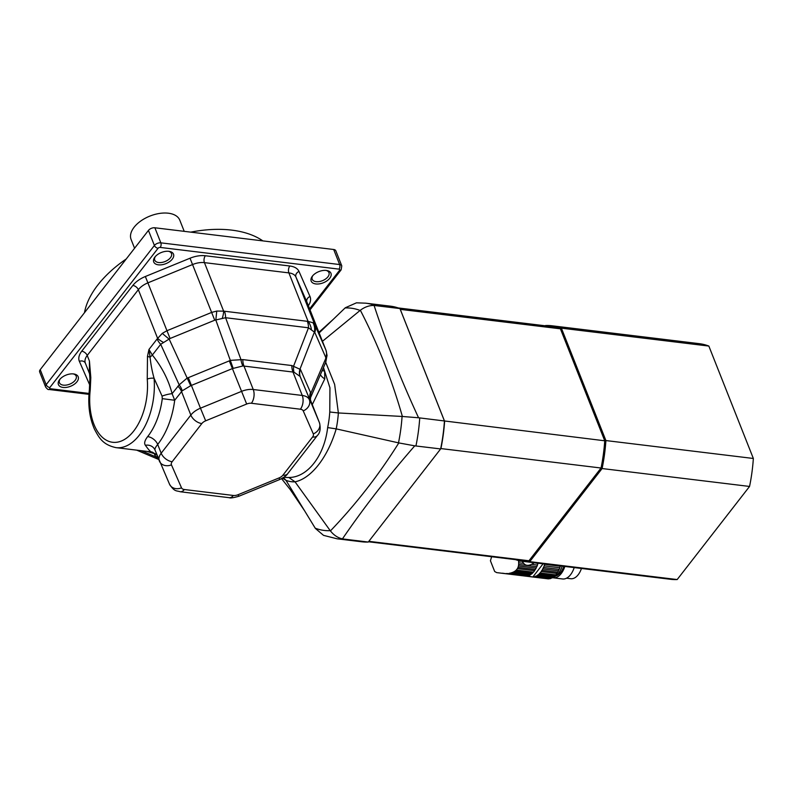 <?xml version="1.0" encoding="UTF-8"?>
<svg xmlns="http://www.w3.org/2000/svg" width="793" height="793" viewBox="0 0 793 793"><rect width="100%" height="100%" fill="white"/><g stroke="black" fill="none" stroke-linecap="round" stroke-linejoin="round"><path stroke-width="1.19" d="M534.363 562.752L538.031 563.506A20.449 11.677 -83.1 0 0 538.13 563.208M533.957 563.01L531.548 564.338L537.495 565.062A2.785 1.596 -83.1 0 1 538.031 563.506M531.548 564.338C528.158 565.934 525.541 565.617 523.697 563.387L518.681 562.772L518.642 564.457L536.841 566.658A20.449 11.677 -83.1 0 0 537.495 565.062M518.642 564.457L518.444 565.915L536.167 568.066A2.785 1.596 -83.1 0 1 536.841 566.658M518.444 565.915L518.017 567.372L535.374 569.483A20.449 11.677 -83.1 0 0 536.167 568.066M518.017 567.372L517.413 568.611L534.581 570.692A2.785 1.596 -83.1 0 1 535.374 569.483M517.413 568.611L516.273 570.078L533.441 572.169A20.449 11.677 -83.1 0 0 534.581 570.692M516.273 570.078L515.192 571.01L532.549 573.121A2.785 1.596 -83.1 0 1 533.441 572.169M515.192 571.01L513.814 571.862L531.538 574.013A20.449 11.677 -83.1 0 0 532.549 573.121M513.814 571.862L512.387 572.496L530.586 574.707A2.785 1.596 -83.1 0 1 531.538 574.013M512.387 572.496L510.712 573.022L529.536 575.312A20.449 11.677 -83.1 0 0 530.586 574.707M510.712 573.022L509.076 573.359L528.544 575.718A2.785 1.596 -83.1 0 1 529.536 575.312M509.076 573.359L527.474 576.005A20.449 11.677 -83.1 0 0 528.544 575.718M506.717 573.448L526.483 576.124A2.785 1.596 -83.1 0 1 526.929 575.946M505.547 573.587L526.195 576.134A20.449 11.677 -83.1 0 0 526.483 576.124M503.714 573.458L502.742 573.17M542.868 578.226A3.271 1.864 -83.1 0 0 543.056 578.256L503.505 573.369M518.681 562.772L518.563 561.147L522.131 561.246M522.369 561.613L523.697 563.387M544.801 564.021A20.449 11.677 96.9 0 1 544.712 564.319L560.383 566.222A20.449 11.677 -83.1 0 0 560.482 565.924M553.008 577.324A18.824 10.745 -83.1 0 0 562.178 566.133M518.493 560.512L518.563 561.147M560.383 566.222A2.785 1.596 -83.1 0 0 559.848 567.768L544.167 565.865A2.785 1.596 96.9 0 1 544.712 564.319M544.167 565.865A20.449 11.677 96.9 0 1 543.512 567.471L559.194 569.374A20.449 11.677 -83.1 0 0 559.848 567.768M559.194 569.374A2.785 1.596 -83.1 0 0 558.52 570.782L542.838 568.878A2.785 1.596 96.9 0 1 543.512 567.471M542.838 568.878A20.449 11.677 96.9 0 1 542.045 570.296L557.717 572.199A20.449 11.677 -83.1 0 0 558.52 570.782M557.717 572.199A2.785 1.596 -83.1 0 0 556.934 573.408L541.252 571.505A2.785 1.596 96.9 0 1 542.045 570.296M541.252 571.505A20.449 11.677 96.9 0 1 540.112 572.972L555.784 574.885A20.449 11.677 -83.1 0 0 556.934 573.408M555.784 574.885A2.785 1.596 -83.1 0 0 554.892 575.837L539.22 573.934A2.785 1.596 96.9 0 1 540.112 572.972M539.22 573.934A20.449 11.677 96.9 0 1 538.209 574.826L553.891 576.729A20.449 11.677 -83.1 0 0 554.892 575.837M553.891 576.729A2.785 1.596 -83.1 0 0 552.939 577.423L537.257 575.52A2.785 1.596 96.9 0 1 538.209 574.826M537.257 575.52A20.449 11.677 96.9 0 1 536.207 576.115L551.878 578.018A20.449 11.677 -83.1 0 0 552.939 577.423M551.878 578.018A2.785 1.596 -83.1 0 0 550.897 578.434L535.216 576.531A2.785 1.596 96.9 0 1 536.207 576.115M535.216 576.531A20.449 11.677 96.9 0 1 534.145 576.818L549.817 578.721A20.449 11.677 -83.1 0 0 550.897 578.434M549.271 578.652A2.785 1.596 -83.1 0 0 548.835 578.84L533.154 576.937A2.785 1.596 96.9 0 1 533.877 576.739A2.785 1.596 96.9 0 1 534.145 576.818M533.154 576.937A20.449 11.677 96.9 0 1 532.866 576.947L547.775 578.811A20.449 11.677 -83.1 0 0 548.835 578.84M527.484 576.005L531.875 576.818M543.245 578.266L496.686 572.615L494.673 571.505L490.421 560.76L491.64 556.736M563.863 566.331A17.188 9.813 96.9 0 1 555.695 576.035M552.493 577.7A18.824 10.745 -83.1 0 0 553.236 577.829A18.824 10.745 -83.1 0 0 564.844 566.45M581.457 568.472A17.595 10.041 96.9 0 1 570.732 578.721L566.509 578.206M553.236 577.829L562.574 578.969A18.824 10.745 -83.1 0 0 574.191 567.59M361.836 541.797A118.682 67.732 -83.1 0 0 368.269 542.045L343.567 539.042A118.682 67.732 96.9 0 1 337.134 538.804L361.836 541.797M375.228 305.553A118.682 67.732 96.9 0 0 365.742 303.174L390.453 306.167A118.682 67.732 -83.1 0 1 399.93 308.556L374.098 305.464C386.241 342.576 401.07 380.016 418.565 417.772L444.437 420.964L399.93 308.556L444.615 421.341A117.86 67.266 96.9 0 1 440.918 448.57L440.64 448.937A118.682 67.732 -83.1 0 0 444.437 420.964L604.742 440.789L560.413 328.817A117.86 67.266 -83.1 0 0 551.145 326.508L398.235 307.942M368.269 542.045L440.64 448.937L414.759 445.835C387.975 476.524 363.878 507.53 342.447 538.863L343.567 539.042M337.134 538.804L323.534 535.364L315.376 528.425L285.986 480.35L282.516 478.149M342.447 538.863C337.887 537.892 333.873 535.235 330.413 530.904C355.908 504.318 378.707 474.987 398.81 442.92L336.202 428.874C327.767 457.343 311.312 478.427 295.036 481.837L288.87 477.485C307.486 477.535 324.337 455.896 327.658 427.586A63.946 36.498 -83.1 0 0 329.769 411.993L329.947 387.827L323.475 367.526M315.227 528.188A111.932 63.886 -83.1 0 0 330.235 530.666L330.413 530.904M330.235 530.666L295.036 481.837A67.504 38.53 96.9 0 1 285.976 480.34L283.428 477.574M414.759 445.835L398.81 442.92M365.742 303.174L356.463 302.827L345.292 307.763L319.143 332.931M374.098 305.464C369.419 305.335 364.83 306.921 360.339 310.251L322.454 341.297M418.565 417.772L402.388 416.474C391.702 379.183 377.686 343.775 360.339 310.251M398.492 442.841A111.932 63.886 -83.1 0 0 402.071 416.454L402.388 416.474M402.071 416.454L338.363 412.955A67.504 38.53 96.9 0 1 336.192 428.874L327.658 427.586M325.715 362.312L334.636 384.377L338.363 412.955L329.769 411.993M323.227 368.101A64.045 36.547 96.9 0 1 324.624 370.995L324.783 378.866L312.273 404.608M324.624 370.995A9.823 5.838 -24 0 1 322.196 370.509M324.783 378.866A9.823 6.8 18.1 0 1 320.431 374.623M312.402 276.142A10.636 6.027 -21.6 0 1 326.736 270.502A10.636 6.027 -21.6 0 1 329.591 278.442A10.636 6.027 -21.6 0 1 315.723 283.934A10.636 6.027 -21.6 0 1 312.363 276.192A10.636 6.027 -21.6 0 1 312.402 276.142M59.634 379.639A10.636 6.027 -21.6 0 1 73.967 373.989A10.636 6.027 -21.6 0 1 76.822 381.939A10.636 6.027 -21.6 0 1 62.964 387.43A10.636 6.027 -21.6 0 1 59.594 379.688A10.636 6.027 -21.6 0 1 59.634 379.639M154.942 257.021A10.636 6.027 -21.6 0 1 169.276 251.381A10.636 6.027 -21.6 0 1 172.131 259.331A10.636 6.027 -21.6 0 1 158.263 264.812A10.636 6.027 -21.6 0 1 154.903 257.071A10.636 6.027 -21.6 0 1 154.942 257.021M309.607 308.854L339.543 270.334A1.636 0.932 158.4 0 0 339.017 269.134A3.271 1.864 -83.1 0 0 339.642 264.545A4.907 2.785 -21.6 0 1 341.783 265.863L335.826 250.806A4.907 2.785 158.4 0 0 333.684 249.498L154.873 227.779A4.907 2.785 158.4 0 0 148.44 230.416L40.215 369.657A4.907 2.785 158.4 0 0 39.65 371.947L45.607 387.004A4.907 2.785 -21.6 0 1 46.172 384.704L154.407 245.473A4.907 2.785 -21.6 0 1 160.83 242.836L339.642 264.545L333.684 249.498M147.488 356.305A4.907 0.704 12.7 0 0 150.065 357.157L148.955 349.475L157.133 338.948A13.094 7.791 37.9 0 0 160.701 344.301L152.335 355.056C161.921 367 168.512 379.877 172.101 393.665L179.178 384.833L186.999 378.202L230.614 360.339L242.807 359.596L291.804 365.543L300.468 369.469L310.846 393.239L310.41 399.9L319.48 422.818A16.366 9.268 -21.6 0 0 319.41 422.639L300.111 376.457L293.975 372.165L242.916 365.96L232.418 368.586L190.707 385.705L182.212 390.82L174.698 400.257L162.278 398.651L162.079 396.133L154.07 378.241A54.836 31.294 96.9 0 1 115.996 447.639C102.693 444.714 99.075 437.805 94.466 429.191C89.47 417.812 87.775 404.678 89.371 389.809L90.243 389.878A49.929 28.498 -83.1 0 0 117.731 442.097A49.929 28.498 -83.1 0 0 147.25 379.094L147.488 356.305L148.955 349.475L152.335 355.056A9.001 1.16 -39 0 1 150.065 357.157C150.789 364.265 152.127 371.293 154.07 378.241A4.907 1.368 -4.7 0 0 147.25 379.094M325.864 361.886A13.094 4.649 -157.8 0 1 325.794 362.114L325.745 357.395L314.752 332.346L308.497 327.796L225.599 317.725L214.734 320.203L170.069 338.492L160.701 344.301L179.178 384.833A13.094 8.079 -131.6 0 1 182.212 390.82M310.41 399.9A13.094 10.329 -19 0 1 310.846 393.239L325.883 358.178A13.094 6.76 177.6 0 0 327.023 355.234L325.794 362.114A13.094 4.649 -157.8 0 1 325.754 362.203M155.369 256.496A9.001 5.095 158.4 0 0 154.744 260.134A9.001 5.095 158.4 0 0 164.994 261.561A9.001 5.095 158.4 0 0 171.486 253.502A9.001 5.095 158.4 0 0 168.542 251.282M312.829 275.617A9.001 5.095 158.4 0 0 312.204 279.255A9.001 5.095 158.4 0 0 322.454 280.682A9.001 5.095 158.4 0 0 328.946 272.623A9.001 5.095 158.4 0 0 326.002 270.403M60.07 379.113A9.001 5.095 158.4 0 0 59.435 382.751A9.001 5.095 158.4 0 0 69.685 384.169A9.001 5.095 158.4 0 0 76.178 376.12A9.001 5.095 158.4 0 0 73.234 373.899M157.133 338.948L162.297 333.357L166.927 330.731L211.602 312.442L216.767 311.064L223.636 311.134L308.09 321.393L312.977 322.741L314.93 324.991L325.982 350.209L307.02 302.302A16.366 9.268 158.4 0 0 306.941 302.123A4.907 4.044 156.3 0 1 309.994 296.503A21.282 12.054 -21.6 0 1 308.358 305.701M89.53 373.126L89.44 361.063L90.808 377.597L90.243 389.878M312.977 322.741A13.094 12.182 98.6 0 1 314.424 332.029L300.121 368.785A13.094 11.191 -29.2 0 0 300.111 376.457M136.713 450.156L158.759 459.504L155.646 456.788L154.229 453.626L147.111 451.415M89.381 371.53L89.44 361.063L87.22 355.462A4.907 2.924 37.9 0 0 81.729 351.21L132.847 285.44A21.282 12.054 -21.6 0 1 145.357 276.509L190.023 258.221A21.282 12.054 -21.6 0 1 205.367 255.752L289.822 266.002A21.282 12.054 -21.6 0 1 299.011 271.454L309.994 296.503M90.808 377.597A4.907 1.17 177.1 0 0 89.906 378.32L89.371 389.809M325.745 357.395A13.094 10.795 156.3 0 0 325.913 350.04L306.941 302.123L295.958 277.074A16.366 9.268 158.4 0 0 288.89 272.891L204.435 262.632A16.366 9.268 158.4 0 0 192.63 264.525L147.964 282.823A16.366 9.268 158.4 0 0 138.339 289.693L157.549 338.195A13.094 4.649 22.2 0 0 163.665 342.517M216.767 311.064L215.825 320.055L233.162 368.329M205.367 255.752A4.907 2.805 96.9 0 0 204.435 262.632L223.636 311.134A13.094 4.362 112.7 0 1 222.169 318.558M307.377 321.443A13.094 7.474 96.9 0 1 308.497 327.796L293.658 365.94A13.094 7.038 -73.2 0 0 293.975 372.165M289.822 266.002A4.907 2.805 96.9 0 0 288.89 272.891L308.09 321.393A13.094 9.615 74.7 0 1 311.371 329.392M224.478 311.381A13.094 7.474 96.9 0 1 225.599 317.725L240.953 359.536A13.094 7.742 -93.4 0 0 242.916 365.96M162.297 333.357A13.094 0.654 39.1 0 0 169.196 339.156L190.707 385.705M158.322 458.404A13.094 10.309 -28 0 0 155.646 456.788L141.342 450.711M162.079 396.133A9.001 1.873 -14.3 0 1 172.101 393.665L174.698 400.257A63.846 36.438 96.9 0 1 157.698 444.447C155.448 447.183 154.576 449.096 155.061 450.156L154.913 449.819A9.001 8.326 -24.6 0 0 145.406 445.309C143.949 443.346 144.703 440.442 147.667 436.596A54.836 31.294 -83.1 0 0 162.278 398.651M151.612 451.96C150.601 451.96 148.539 449.75 145.406 445.309M157.064 455.212L154.229 453.626A9.001 6.443 102.7 0 0 152.147 452.05M84.464 312.72A102.307 57.939 -21.6 0 1 97.876 284.945A102.307 57.939 -21.6 0 1 126.246 258.974M190.716 232.141A102.307 57.939 -21.6 0 1 262.87 240.894M134.572 248.259L131.103 239.476A26.189 14.829 -21.6 0 1 134.106 227.244A26.189 14.829 -21.6 0 1 159.472 213.446A26.189 14.829 -21.6 0 1 179.803 220.196L184.224 231.348M545.277 325.794L545.485 325.536A118.682 67.732 96.9 0 1 551.918 325.774A118.682 67.732 96.9 0 1 561.394 328.163L708.843 346.065L753.35 458.473L605.902 440.561A118.682 67.732 96.9 0 1 602.105 468.544L749.554 486.446L677.182 579.554L529.734 561.652A118.682 67.732 96.9 0 1 523.301 561.404A118.682 67.732 96.9 0 1 515.519 559.64M561.394 328.163L605.902 440.561L604.742 440.789A117.86 67.266 -83.1 0 1 601.054 468.019L602.105 468.544L529.734 561.652L528.961 560.76L601.054 468.019L440.918 448.57A117.86 67.266 -83.1 0 0 444.615 421.341L400.277 309.369L560.413 328.817L561.394 328.163M677.182 579.554A118.682 67.732 96.9 0 1 670.749 579.316L523.301 561.404M753.35 458.473A118.682 67.732 96.9 0 1 749.554 486.446M551.918 325.774L699.367 343.676A118.682 67.732 96.9 0 1 708.843 346.065M545.485 325.536L544.92 326.26M368.477 541.778L522.736 560.512A117.86 67.266 -83.1 0 0 528.961 560.76L368.834 541.322M526.879 575.956L528.019 576.095M543.076 563.813L532.866 576.947M419.735 417.961A118.682 67.732 96.9 0 1 415.938 445.934M360.091 310.44A111.932 63.886 -83.1 0 0 345.084 307.962M284.013 477.178A63.946 36.498 -83.1 0 0 288.87 477.485M89.807 385.14L79.379 361.38A21.282 12.054 -21.6 0 1 81.729 351.21M339.017 269.134L160.206 247.426A1.636 0.932 158.4 0 0 158.065 248.298L49.84 387.539A1.636 0.932 158.4 0 0 50.365 388.739L89.034 393.437M339.543 270.334A3.271 1.943 37.9 0 0 341.139 269.838L341.783 265.863M238.078 494.713L238.812 496.269L279.81 479.487L279.067 477.921A6.552 3.707 158.4 0 0 282.923 475.176L312.581 437.012A6.552 3.707 158.4 0 0 313.304 433.89L303.223 410.893A6.552 3.707 158.4 0 0 300.388 409.218L251.391 403.27A6.552 3.707 158.4 0 0 246.673 404.034L205.674 420.815A6.552 3.707 158.4 0 0 201.828 423.561L172.16 461.724A6.552 3.707 158.4 0 0 171.447 464.857L181.518 487.844A6.552 3.707 158.4 0 0 184.353 489.519L233.35 495.466A6.552 3.707 158.4 0 0 238.078 494.713L279.067 477.921M279.81 479.487C284.3 477.168 286.927 475.235 287.69 473.679A9.823 5.838 -142.1 0 1 282.923 475.176M132.847 285.44A4.907 2.924 37.9 0 1 138.339 289.693L87.22 355.462A16.366 9.268 158.4 0 0 85.347 363.105A16.366 9.268 158.4 0 0 85.416 363.283M49.84 387.539A3.271 1.943 -142.1 0 1 46.172 384.704L40.215 369.657M50.365 388.739A3.271 1.864 96.9 0 1 48.978 389.482L88.965 394.339M160.206 247.426A3.271 1.864 -83.1 0 0 160.83 242.836L154.873 227.779M214.734 320.203L190.023 258.221M158.065 248.298A3.271 1.943 -142.1 0 1 154.407 245.473L148.44 230.416M170.069 338.492L145.357 276.509M85.357 363.144A4.907 4.044 -23.7 0 0 79.379 361.38M314.752 332.346A13.094 10.795 156.3 0 0 314.93 324.991L295.958 277.074A4.907 4.044 156.3 0 1 299.011 271.454M287.69 473.679L317.359 435.516A9.823 5.838 -142.1 0 1 312.581 437.012M238.812 496.269C233.449 497.806 230.238 498.282 229.187 497.687A9.823 5.601 -83.1 0 0 233.35 495.466M300.468 369.469A13.094 10.795 -23.7 0 0 300.289 376.824L319.41 422.639A9.823 8.099 156.3 0 1 313.304 433.89M310.549 392.456A13.094 10.795 -23.7 0 0 310.37 399.811M181.518 487.844A9.823 8.099 156.3 0 1 169.543 484.255C174.638 492.156 176.561 490.471 180.189 491.739A9.823 5.601 -83.1 0 0 184.353 489.519M205.674 420.815L200.46 408.197L241.459 391.405A16.366 9.268 -21.6 0 1 253.254 389.512L302.262 395.459A16.366 9.268 -21.6 0 1 309.329 399.652A9.823 8.099 156.3 0 1 303.223 410.893M201.828 423.561A9.823 5.838 -142.1 0 1 190.835 415.066A16.366 9.268 -21.6 0 1 200.46 408.197L188.288 377.607M300.388 409.218A9.823 5.601 -83.1 0 0 302.262 395.459L292.924 371.897A13.094 7.474 -83.1 0 1 291.804 365.543M251.391 403.27A9.823 5.601 -83.1 0 0 253.254 389.512L243.927 365.95A13.094 7.474 -83.1 0 1 242.807 359.596M246.673 404.034L229.286 360.825M171.447 464.857A9.823 8.099 156.3 0 1 159.462 461.268A9.823 8.099 156.3 0 1 159.373 461.05A16.366 9.268 -21.6 0 1 159.304 460.872A16.366 9.268 -21.6 0 1 161.177 453.229L190.835 415.066L181.508 391.504A13.094 7.791 -142.1 0 0 177.939 386.151M155.022 450.067L169.543 484.255A9.823 8.099 156.3 0 1 169.454 484.037M172.16 461.724A9.823 5.838 -142.1 0 1 161.177 453.229L157.698 444.447A9.001 5.402 38.3 0 0 147.667 436.596M158.114 457.878A13.094 10.795 -23.7 0 0 155.279 456.034M304.502 510.652L290.228 489.578L281.574 478.665M318.885 332.287L333.298 319.311M310.013 309.875L341.139 269.838M325.675 362.401L310.45 397.888M45.607 387.004C47.223 389.095 48.343 389.918 48.978 389.482M85.347 363.105L89.599 373.84M317.359 435.516C320.124 432.79 320.838 428.557 319.48 422.818M327.023 355.234L325.982 350.209M180.189 491.739L229.187 497.687M89.361 371.293L89.906 378.33M115.996 447.639L151.513 451.951L156.796 454.548"/></g></svg>
